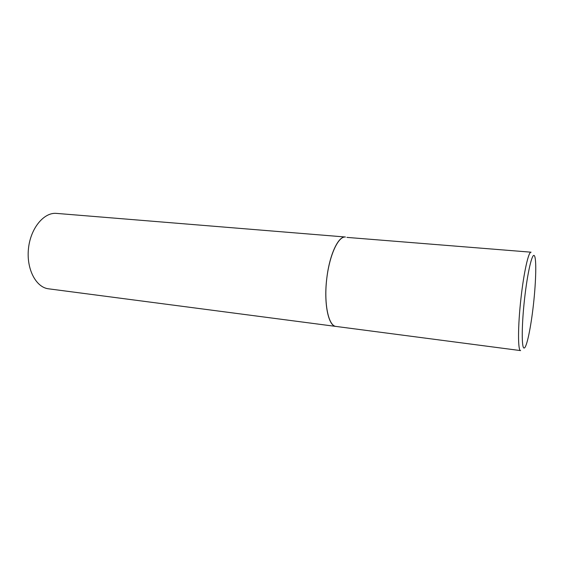 <?xml version="1.0" encoding="UTF-8"?>
<svg xmlns="http://www.w3.org/2000/svg" width="564" height="564" viewBox="0 0 564 564"><rect width="100%" height="100%" fill="white"/><g stroke="black" fill="none" stroke-linecap="round" stroke-linejoin="round"><path stroke-width="0.85" d="M326.838 277.96C323.588 303.072 328.318 326.189 335.918 326.429C328.601 325.823 323.94 304.609 326.584 280.223C329.129 255.823 338.139 236.062 345.422 237.014C338.428 235.851 329.587 254.456 326.838 277.96M336.073 326.443L520.614 350.604C517.794 351.097 517.794 326.203 520.967 298.342C523.829 272.299 528.581 251.311 531.076 252.193L346.916 237.395M48.807 288.846L48.539 288.81C35.962 287.436 26.233 268.915 28.475 248.548C30.562 228.159 43.971 212.099 56.548 213.396L345.422 237.014M524.562 298.885C521.601 325.231 521.524 348.355 524.104 348.051C526.635 348.143 530.9 327.599 533.466 304.349C536.054 281.112 536.59 258.509 534.369 255.703C532.197 252.51 527.481 272.518 524.562 298.885M335.918 326.429L48.539 288.81"/></g></svg>
